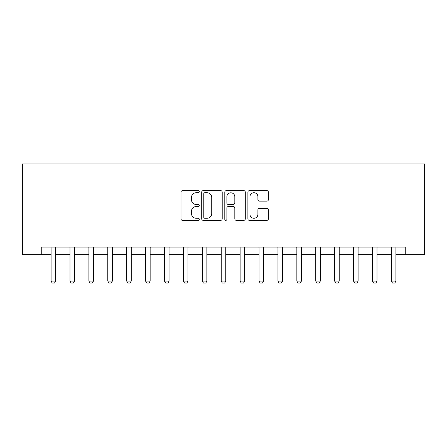 <?xml version="1.0" encoding="UTF-8"?>
<svg xmlns="http://www.w3.org/2000/svg" width="447" height="447" viewBox="0 0 447 447"><rect width="100%" height="100%" fill="white"/><g stroke="black" fill="none" stroke-linecap="round" stroke-linejoin="round"><path stroke-width="0.67" d="M199.301 191.696A1.039 1.039 0 0 0 198.261 190.657L182.488 190.657A1.486 1.486 0 0 0 181.007 192.143L181.007 218.862A1.486 1.486 0 0 0 182.488 220.349L198.261 220.349A1.039 1.039 0 0 0 199.301 219.309A1.039 1.039 0 0 0 198.261 218.27L196.222 218.27A4.749 4.749 0 0 1 191.472 213.521L191.472 211.291A4.749 4.749 0 0 1 196.222 206.542L198.261 206.542A1.039 1.039 0 0 0 199.301 205.503A1.039 1.039 0 0 0 198.261 204.463L196.222 204.463A4.749 4.749 0 0 1 191.472 199.714L191.472 197.485A4.749 4.749 0 0 1 196.222 192.735L198.261 192.735A1.039 1.039 0 0 0 199.301 191.696M266.887 201.122A1.486 1.486 0 0 0 268.368 199.636L268.368 192.143A1.486 1.486 0 0 0 266.887 190.657L249.37 190.657A1.486 1.486 0 0 0 247.884 192.143L247.884 218.862A1.486 1.486 0 0 0 249.37 220.349L266.887 220.349A1.486 1.486 0 0 0 268.368 218.862L268.368 209.805A1.486 1.486 0 0 0 266.887 208.324L259.389 208.324A1.486 1.486 0 0 0 257.902 209.805L257.902 214.297A3.973 3.973 0 0 1 253.935 218.27A3.973 3.973 0 0 1 249.962 214.297L249.962 196.708A3.973 3.973 0 0 1 253.935 192.735A3.973 3.973 0 0 1 257.902 196.708L257.902 199.636A1.486 1.486 0 0 0 259.389 201.122L266.887 201.122M41.253 254.656L41.253 247.096L405.747 247.096L405.747 254.656L424.65 254.656L424.65 163.909L22.35 163.909L22.35 254.656L51.087 254.656M222.204 192.143A1.486 1.486 0 0 0 220.717 190.657L203.201 190.657A1.486 1.486 0 0 0 201.714 192.143L201.714 218.862A1.486 1.486 0 0 0 203.201 220.349L220.717 220.349A1.486 1.486 0 0 0 222.204 218.862L222.204 192.143M226.283 190.657L243.799 190.657A1.486 1.486 0 0 1 245.286 192.143L245.286 218.862A1.486 1.486 0 0 1 243.799 220.349L236.307 220.349A1.486 1.486 0 0 1 234.82 218.862L234.82 208.028A1.486 1.486 0 0 0 233.334 206.542L228.361 206.542A1.486 1.486 0 0 0 226.875 208.028L226.875 219.309A1.039 1.039 0 0 1 225.836 220.349A1.039 1.039 0 0 1 224.796 219.309L224.796 192.143A1.486 1.486 0 0 1 226.283 190.657M55.624 254.656L69.989 254.656M74.526 254.656L88.897 254.656M93.434 254.656L107.8 254.656M112.337 254.656L126.708 254.656M131.245 254.656L145.61 254.656M150.147 254.656L164.518 254.656M169.055 254.656L183.421 254.656M187.958 254.656L202.329 254.656M206.866 254.656L221.231 254.656M225.769 254.656L240.134 254.656M244.671 254.656L259.042 254.656M263.579 254.656L277.945 254.656M282.482 254.656L296.853 254.656M301.39 254.656L315.755 254.656M320.292 254.656L334.663 254.656M339.2 254.656L353.566 254.656M358.103 254.656L372.474 254.656M377.011 254.656L391.376 254.656M395.913 254.656L405.747 254.656M204.832 192.735A1.039 1.039 0 0 0 203.793 193.774L203.793 217.231A1.039 1.039 0 0 0 204.832 218.27L206.983 218.27A4.749 4.749 0 0 0 211.733 213.521L211.733 197.485A4.749 4.749 0 0 0 206.983 192.735L204.832 192.735M234.82 196.781A3.973 3.973 0 0 0 230.848 192.808A3.973 3.973 0 0 0 226.875 196.781L226.875 202.977A1.486 1.486 0 0 0 228.361 204.463L233.334 204.463A1.486 1.486 0 0 0 234.82 202.977L234.82 196.781M55.791 247.096L55.696 247.392A1.514 1.514 0 0 0 55.624 247.85L55.624 281.124L54.489 283.091L52.221 283.091L51.087 281.124L51.087 247.85A1.514 1.514 0 0 0 51.014 247.392L50.919 247.096M51.087 281.124L55.624 281.124M74.694 247.096L74.599 247.392A1.514 1.514 0 0 0 74.526 247.85L74.526 281.124L73.392 283.091L71.123 283.091L69.989 281.124L69.989 247.85A1.514 1.514 0 0 0 69.922 247.392L69.827 247.096M69.989 281.124L74.526 281.124M93.596 247.096L93.507 247.392A1.514 1.514 0 0 0 93.434 247.85L93.434 281.124L92.3 283.091L90.031 283.091L88.897 281.124L88.897 247.85A1.514 1.514 0 0 0 88.824 247.392L88.73 247.096M88.897 281.124L93.434 281.124M112.504 247.096L112.409 247.392A1.514 1.514 0 0 0 112.337 247.85L112.337 281.124L111.202 283.091L108.934 283.091L107.8 281.124L107.8 247.85A1.514 1.514 0 0 0 107.733 247.392L107.638 247.096M107.8 281.124L112.337 281.124M131.407 247.096L131.312 247.392A1.514 1.514 0 0 0 131.245 247.85L131.245 281.124L130.111 283.091L127.842 283.091L126.708 281.124L126.708 247.85A1.514 1.514 0 0 0 126.635 247.392L126.54 247.096M126.708 281.124L131.245 281.124M150.315 247.096L150.22 247.392A1.514 1.514 0 0 0 150.147 247.85L150.147 281.124L149.013 283.091L146.745 283.091L145.61 281.124L145.61 247.85A1.514 1.514 0 0 0 145.538 247.392L145.443 247.096M145.61 281.124L150.147 281.124M169.217 247.096L169.122 247.392A1.514 1.514 0 0 0 169.055 247.85L169.055 281.124L167.921 283.091L165.653 283.091L164.518 281.124L164.518 247.85A1.514 1.514 0 0 0 164.446 247.392L164.351 247.096M164.518 281.124L169.055 281.124M188.126 247.096L188.031 247.392A1.514 1.514 0 0 0 187.958 247.85L187.958 281.124L186.824 283.091L184.555 283.091L183.421 281.124L183.421 247.85A1.514 1.514 0 0 0 183.348 247.392L183.253 247.096M183.421 281.124L187.958 281.124M207.028 247.096L206.933 247.392A1.514 1.514 0 0 0 206.866 247.85L206.866 281.124L205.732 283.091L203.463 283.091L202.329 281.124L202.329 247.85A1.514 1.514 0 0 0 202.256 247.392L202.161 247.096M202.329 281.124L206.866 281.124M225.936 247.096L225.841 247.392A1.514 1.514 0 0 0 225.769 247.85L225.769 281.124L224.634 283.091L222.366 283.091L221.231 281.124L221.231 247.85A1.514 1.514 0 0 0 221.159 247.392L221.064 247.096M221.231 281.124L225.769 281.124M244.839 247.096L244.744 247.392A1.514 1.514 0 0 0 244.671 247.85L244.671 281.124L243.537 283.091L241.268 283.091L240.134 281.124L240.134 247.85A1.514 1.514 0 0 0 240.067 247.392L239.972 247.096M240.134 281.124L244.671 281.124M263.747 247.096L263.652 247.392A1.514 1.514 0 0 0 263.579 247.85L263.579 281.124L262.445 283.091L260.176 283.091L259.042 281.124L259.042 247.85A1.514 1.514 0 0 0 258.969 247.392L258.874 247.096M259.042 281.124L263.579 281.124M282.649 247.096L282.554 247.392A1.514 1.514 0 0 0 282.482 247.85L282.482 281.124L281.347 283.091L279.079 283.091L277.945 281.124L277.945 247.85A1.514 1.514 0 0 0 277.878 247.392L277.783 247.096M277.945 281.124L282.482 281.124M301.557 247.096L301.462 247.392A1.514 1.514 0 0 0 301.39 247.85L301.39 281.124L300.255 283.091L297.987 283.091L296.853 281.124L296.853 247.85A1.514 1.514 0 0 0 296.78 247.392L296.685 247.096M296.853 281.124L301.39 281.124M320.46 247.096L320.365 247.392A1.514 1.514 0 0 0 320.292 247.85L320.292 281.124L319.158 283.091L316.889 283.091L315.755 281.124L315.755 247.85A1.514 1.514 0 0 0 315.688 247.392L315.593 247.096M315.755 281.124L320.292 281.124M339.362 247.096L339.267 247.392A1.514 1.514 0 0 0 339.2 247.85L339.2 281.124L338.066 283.091L335.798 283.091L334.663 281.124L334.663 247.85A1.514 1.514 0 0 0 334.591 247.392L334.496 247.096M334.663 281.124L339.2 281.124M358.271 247.096L358.176 247.392A1.514 1.514 0 0 0 358.103 247.85L358.103 281.124L356.969 283.091L354.7 283.091L353.566 281.124L353.566 247.85A1.514 1.514 0 0 0 353.493 247.392L353.404 247.096M353.566 281.124L358.103 281.124M377.173 247.096L377.078 247.392A1.514 1.514 0 0 0 377.011 247.85L377.011 281.124L375.877 283.091L373.608 283.091L372.474 281.124L372.474 247.85A1.514 1.514 0 0 0 372.401 247.392L372.306 247.096M372.474 281.124L377.011 281.124M396.081 247.096L395.986 247.392A1.514 1.514 0 0 0 395.913 247.85L395.913 281.124L394.779 283.091L392.511 283.091L391.376 281.124L391.376 247.85A1.514 1.514 0 0 0 391.304 247.392L391.209 247.096M391.376 281.124L395.913 281.124"/></g></svg>
